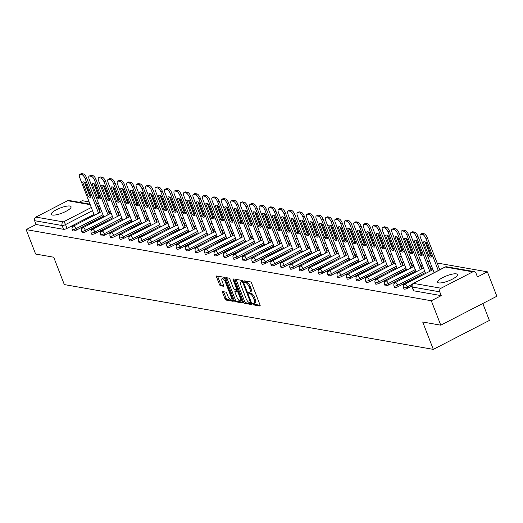 <?xml version="1.0" encoding="UTF-8"?>
<svg xmlns="http://www.w3.org/2000/svg" width="523" height="523" viewBox="0 0 523 523"><rect width="100%" height="100%" fill="white"/><g stroke="black" fill="none" stroke-linecap="round" stroke-linejoin="round"><path stroke-width="0.78" d="M252.825 303.994A0.935 0.353 -117.3 0 0 253.57 304.909L259.898 306.02A1.334 0.503 -117.3 0 0 260.042 306.001A1.334 0.503 -117.3 0 0 260.023 304.916L251.615 283.237A1.334 0.503 -117.3 0 0 250.55 281.923L244.221 280.812A0.935 0.353 -117.3 0 0 244.123 280.825A0.935 0.353 -117.3 0 0 244.136 281.583A0.935 0.353 -117.3 0 0 244.875 282.498L245.699 282.642A4.276 1.602 -117.3 0 1 249.098 286.833L249.798 288.644A4.276 1.602 -117.3 0 1 249.85 292.109A4.276 1.602 -117.3 0 1 249.386 292.161L248.569 292.017A0.935 0.353 -117.3 0 0 248.464 292.03A0.935 0.353 -117.3 0 0 248.477 292.788A0.935 0.353 -117.3 0 0 249.223 293.704L250.04 293.848A4.276 1.602 -117.3 0 1 253.446 298.038L254.145 299.842A4.276 1.602 -117.3 0 1 254.198 303.307A4.276 1.602 -117.3 0 1 253.733 303.366L252.916 303.222A0.935 0.353 -117.3 0 0 252.812 303.235A0.935 0.353 -117.3 0 0 252.825 303.994M253.936 303.379A0.935 0.353 -117.3 0 0 253.949 303.412A0.935 0.353 -117.3 0 0 254.688 304.327L260.14 305.288M245.248 280.995A0.935 0.353 -117.3 0 0 245.254 281.008A0.935 0.353 -117.3 0 0 246 281.923L246.817 282.067L245.699 282.642M249.589 292.174A0.935 0.353 -117.3 0 0 249.602 292.207A0.935 0.353 -117.3 0 0 250.347 293.128L251.164 293.272L250.04 293.848M52.418 215.058A10.617 2.693 -21.2 0 0 64.074 212.253A10.617 2.693 -21.2 0 0 71.056 206.709A10.617 2.693 -21.2 0 0 69.905 206.029A10.617 2.693 -21.2 0 0 58.249 208.84A10.617 2.693 -21.2 0 0 51.267 214.384A10.617 2.693 -21.2 0 0 52.418 215.058M438.764 282.897A10.617 2.693 -21.2 0 0 450.421 280.093A10.617 2.693 -21.2 0 0 457.409 274.542A10.617 2.693 -21.2 0 0 456.259 273.869A10.617 2.693 -21.2 0 0 444.602 276.68A10.617 2.693 -21.2 0 0 437.614 282.224A10.617 2.693 -21.2 0 0 438.764 282.897M109.091 213.129A2.72 0.693 -21.2 0 0 109.542 212.469L109.013 211.122A2.72 0.693 158.8 0 1 108.568 211.776M118.558 214.79A2.72 0.693 -21.2 0 0 119.002 214.129L118.479 212.783A2.72 0.693 158.8 0 1 118.028 213.436M128.017 216.45A2.72 0.693 -21.2 0 0 128.468 215.796L127.945 214.443A2.72 0.693 158.8 0 1 127.494 215.103M137.484 218.111A2.72 0.693 -21.2 0 0 137.935 217.457L137.412 216.104A2.72 0.693 158.8 0 1 136.961 216.764M146.95 219.771A2.72 0.693 -21.2 0 0 147.394 219.117L146.871 217.764A2.72 0.693 158.8 0 1 146.427 218.424M156.416 221.438A2.72 0.693 -21.2 0 0 156.861 220.778L156.338 219.431A2.72 0.693 158.8 0 1 155.887 220.085M165.876 223.099A2.72 0.693 -21.2 0 0 166.327 222.438L165.804 221.092A2.72 0.693 158.8 0 1 165.353 221.745M175.342 224.759A2.72 0.693 -21.2 0 0 175.793 224.106L175.27 222.752A2.72 0.693 158.8 0 1 174.819 223.413M184.809 226.42A2.72 0.693 -21.2 0 0 185.253 225.766L184.73 224.413A2.72 0.693 158.8 0 1 184.286 225.073M194.268 228.08A2.72 0.693 -21.2 0 0 194.719 227.427L194.196 226.073A2.72 0.693 158.8 0 1 193.745 226.734M203.735 229.747A2.72 0.693 -21.2 0 0 204.186 229.087L203.663 227.74A2.72 0.693 158.8 0 1 203.212 228.394M213.201 231.408A2.72 0.693 -21.2 0 0 213.652 230.748L213.129 229.401A2.72 0.693 158.8 0 1 212.678 230.055M222.667 233.068A2.72 0.693 -21.2 0 0 223.112 232.415L222.589 231.061A2.72 0.693 158.8 0 1 222.144 231.722M232.127 234.729A2.72 0.693 -21.2 0 0 232.578 234.075L232.055 232.722A2.72 0.693 158.8 0 1 231.604 233.382M241.593 236.396A2.72 0.693 -21.2 0 0 242.044 235.736L241.521 234.382A2.72 0.693 158.8 0 1 241.07 235.043M251.06 238.057A2.72 0.693 -21.2 0 0 251.511 237.396L250.981 236.05A2.72 0.693 158.8 0 1 250.537 236.703M260.526 239.717A2.72 0.693 -21.2 0 0 260.97 239.057L260.447 237.71A2.72 0.693 158.8 0 1 260.003 238.364M269.986 241.378A2.72 0.693 -21.2 0 0 270.437 240.724L269.914 239.371A2.72 0.693 158.8 0 1 269.463 240.031M279.452 243.038A2.72 0.693 -21.2 0 0 279.903 242.384L279.38 241.031A2.72 0.693 158.8 0 1 278.929 241.691M288.918 244.705A2.72 0.693 -21.2 0 0 289.369 244.045L288.84 242.698A2.72 0.693 158.8 0 1 288.395 243.352M298.385 246.366A2.72 0.693 -21.2 0 0 298.829 245.705L298.306 244.359A2.72 0.693 158.8 0 1 297.855 245.012M307.844 248.026A2.72 0.693 -21.2 0 0 308.295 247.366L307.772 246.019A2.72 0.693 158.8 0 1 307.321 246.673M317.311 249.687A2.72 0.693 -21.2 0 0 317.762 249.033L317.239 247.68A2.72 0.693 158.8 0 1 316.788 248.34M326.777 251.347A2.72 0.693 -21.2 0 0 327.221 250.694L326.698 249.34A2.72 0.693 158.8 0 1 326.254 250.001M336.237 253.014A2.72 0.693 -21.2 0 0 336.688 252.354L336.165 251.007A2.72 0.693 158.8 0 1 335.714 251.661M345.703 254.675A2.72 0.693 -21.2 0 0 346.154 254.015L345.631 252.668A2.72 0.693 158.8 0 1 345.18 253.322M355.169 256.335A2.72 0.693 -21.2 0 0 355.62 255.675L355.097 254.328A2.72 0.693 158.8 0 1 354.646 254.989M364.636 257.996A2.72 0.693 -21.2 0 0 365.08 257.342L364.557 255.989A2.72 0.693 158.8 0 1 364.113 256.649M374.095 259.656A2.72 0.693 -21.2 0 0 374.546 259.003L374.023 257.649A2.72 0.693 158.8 0 1 373.572 258.31M383.562 261.323A2.72 0.693 -21.2 0 0 384.013 260.663L383.49 259.316A2.72 0.693 158.8 0 1 383.039 259.97M393.028 262.984A2.72 0.693 -21.2 0 0 393.479 262.324L392.956 260.977A2.72 0.693 158.8 0 1 392.505 261.631M402.494 264.645A2.72 0.693 -21.2 0 0 402.939 263.991L402.416 262.638A2.72 0.693 158.8 0 1 401.971 263.298M411.954 266.305A2.72 0.693 -21.2 0 0 412.405 265.651L411.882 264.298A2.72 0.693 158.8 0 1 411.431 264.958M421.42 267.966A2.72 0.693 -21.2 0 0 421.871 267.312L421.348 265.959A2.72 0.693 158.8 0 1 420.897 266.619M430.887 269.633A2.72 0.693 -21.2 0 0 431.338 268.972L430.808 267.626A2.72 0.693 158.8 0 1 430.364 268.279M222.746 291.579A1.334 0.503 -117.3 0 0 222.602 291.599A1.334 0.503 -117.3 0 0 222.621 292.684L224.975 298.764A1.334 0.503 -117.3 0 0 226.041 300.071L233.068 301.307A1.334 0.503 -117.3 0 0 233.212 301.287A1.334 0.503 -117.3 0 0 233.199 300.209L224.785 278.524A1.334 0.503 -117.3 0 0 223.72 277.216L216.699 275.981A1.334 0.503 -117.3 0 0 216.548 276A1.334 0.503 -117.3 0 0 216.568 277.079L219.418 284.427A1.334 0.503 -117.3 0 0 220.477 285.741L223.491 286.264A1.334 0.503 -117.3 0 0 223.635 286.251A1.334 0.503 -117.3 0 0 223.615 285.166L222.203 281.524A3.576 1.34 -117.3 0 1 222.157 278.628A3.576 1.34 -117.3 0 1 225.387 282.08L230.924 296.358A3.576 1.34 -117.3 0 1 230.97 299.254A3.576 1.34 -117.3 0 1 227.74 295.796L226.819 293.416A1.334 0.503 -117.3 0 0 225.753 292.109L222.746 291.579M441.046 288.225L472.779 271.849A2.72 2.425 100 0 1 475.976 273.143L477.453 276.948L487.377 271.829L496.85 296.253L440.778 325.182L422.702 322.005L433.312 349.377L64.316 284.584L53.706 257.211L35.623 254.041L26.15 229.617L431.305 300.758L441.229 295.639L439.758 291.834L412.274 287.009A2.72 0.693 158.8 0 1 411.974 286.833L413.451 290.638A2.72 0.693 158.8 0 0 413.745 290.814L412.274 287.009A2.72 2.425 100 0 1 413.562 283.394L441.046 288.225A2.72 2.425 100 0 0 439.758 291.834M440.778 325.182L431.305 300.758M243.496 302.019A1.334 0.503 -117.3 0 0 244.561 303.327L251.589 304.563A1.334 0.503 -117.3 0 0 251.733 304.543A1.334 0.503 -117.3 0 0 251.72 303.458L243.306 281.773A1.334 0.503 -117.3 0 0 242.241 280.465L235.219 279.23A1.334 0.503 -117.3 0 0 235.069 279.249A1.334 0.503 -117.3 0 0 235.089 280.335L243.496 302.019L244.62 301.438A1.334 0.503 -117.3 0 0 245.686 302.745L251.831 303.824M242.326 302.935L235.298 301.699A1.334 0.503 -117.3 0 1 234.239 300.392L225.825 278.707A1.334 0.503 -117.3 0 1 225.812 277.621A1.334 0.503 -117.3 0 1 225.956 277.608L228.963 278.138A1.334 0.503 -117.3 0 1 230.028 279.445L233.435 288.238A1.334 0.503 -117.3 0 0 234.5 289.546L236.494 289.899A1.334 0.503 -117.3 0 0 236.638 289.879A1.334 0.503 -117.3 0 0 236.625 288.801L233.075 279.642A0.935 0.353 -117.3 0 1 233.062 278.883A0.935 0.353 -117.3 0 1 233.905 279.785L242.456 301.836A1.334 0.503 -117.3 0 1 242.476 302.915A1.334 0.503 -117.3 0 1 242.326 302.935L242.574 302.81M94.003 214.456L67.016 228.381L65.538 224.576A2.72 0.693 158.8 0 1 62.08 225.518L34.596 220.693A2.72 2.425 -80 0 1 35.891 217.078L67.624 200.708A2.72 2.425 -80 0 1 69.049 200.479L90.008 204.16M487.377 271.829L437.136 263.01M429.86 261.729L427.67 261.343M420.394 260.068L418.21 259.683M410.928 258.408L408.744 258.022M401.468 256.747L399.278 256.362M392.002 255.08L389.812 254.701M382.535 253.42L380.352 253.034M373.076 251.759L370.885 251.373M363.609 250.099L361.419 249.713M354.143 248.438L351.953 248.052M344.677 246.771L342.493 246.392M335.217 245.11L333.027 244.725M325.751 243.45L323.56 243.064M316.284 241.789L314.101 241.404M306.818 240.129L304.634 239.743M297.358 238.462L295.168 238.083M287.892 236.801L285.702 236.416M278.426 235.141L276.242 234.755M268.959 233.48L266.776 233.095M259.5 231.813L257.309 231.434M250.033 230.153L247.843 229.774M240.567 228.492L238.383 228.106M231.101 226.832L228.917 226.446M221.641 225.171L219.451 224.785M212.175 223.504L209.984 223.125M202.708 221.844L200.525 221.458M193.249 220.183L191.058 219.797M183.782 218.522L181.592 218.137M174.316 216.862L172.126 216.476M164.85 215.195L162.666 214.816M155.39 213.534L153.2 213.149M145.924 211.874L143.733 211.488M136.457 210.213L134.274 209.828M126.991 208.553L124.807 208.167M117.531 206.886L115.341 206.507M108.065 205.225L105.875 204.839M98.599 203.565L96.415 203.179M89.132 201.904L82.222 200.688L79.176 202.257M482.814 303.497L489.384 320.442L433.312 349.377M26.15 229.617L36.074 224.498L34.596 220.693M425.441 273.071L425.997 273.268M405.247 283.969L404.56 283.845L404.71 284.244M404.56 283.845L402.873 284.715L403.913 284.898M415.975 271.411L416.53 271.6M395.787 282.309L395.094 282.185L395.251 282.583M395.094 282.185L393.414 283.054L394.447 283.237M406.508 269.75L407.064 269.94M386.32 280.648L385.628 280.524L385.784 280.923M385.628 280.524L383.947 281.394L384.987 281.577M397.049 268.09L397.604 268.279M376.854 278.981L376.161 278.864L376.318 279.262M376.161 278.864L374.481 279.733L375.521 279.91M387.582 266.429L388.138 266.619M367.388 277.321L366.701 277.203L366.852 277.602M366.701 277.203L365.015 278.066L366.054 278.249M378.116 264.762L378.672 264.958M357.928 275.66L357.235 275.536L357.392 275.935M357.235 275.536L355.555 276.406L356.588 276.589M368.65 263.102L369.205 263.291M348.462 274L347.769 273.875L347.926 274.274M347.769 273.875L346.089 274.745L347.128 274.928M359.19 261.441L359.746 261.631M338.996 272.339L338.309 272.215L338.459 272.614M338.309 272.215L336.622 273.084L337.662 273.268M349.724 259.781L350.279 259.97M329.529 270.672L328.843 270.554L328.993 270.953M328.843 270.554L327.156 271.424L328.196 271.6M340.257 258.12L340.813 258.31M320.069 269.012L319.376 268.894L319.533 269.286M319.376 268.894L317.696 269.757L318.729 269.94M330.791 256.453L331.347 256.649M310.603 267.351L309.91 267.227L310.067 267.626M309.91 267.227L308.23 268.096L309.27 268.279M321.331 254.793L321.887 254.982M301.137 265.691L300.45 265.566L300.601 265.965M300.45 265.566L298.764 266.436L299.803 266.619M311.865 253.132L312.421 253.322M291.671 264.023L290.984 263.906L291.134 264.305M290.984 263.906L289.304 264.775L290.337 264.958M302.399 251.471L302.954 251.661M282.211 262.363L281.518 262.245L281.675 262.644M281.518 262.245L279.838 263.108L280.871 263.291M292.939 249.811L293.488 250.001M272.745 260.702L272.052 260.585L272.208 260.977M272.052 260.585L270.371 261.448L271.411 261.631M283.473 248.144L284.028 248.34M263.278 259.042L262.592 258.918L262.742 259.316M262.592 258.918L260.905 259.787L261.945 259.97M274.006 246.483L274.562 246.673M253.818 257.381L253.125 257.257L253.282 257.656M253.125 257.257L251.445 258.127L252.478 258.31M264.54 244.823L265.096 245.012M244.352 255.714L243.659 255.597L243.816 255.995M243.659 255.597L241.979 256.466L243.018 256.649M255.08 243.162L255.629 243.352M234.886 254.054L234.193 253.936L234.35 254.335M234.193 253.936L232.513 254.799L233.552 254.982M245.614 241.495L246.17 241.691M225.42 252.393L224.733 252.269L224.883 252.668M224.733 252.269L223.046 253.139L224.086 253.322M236.148 239.835L236.703 240.031M215.96 250.733L215.267 250.609L215.424 251.007M215.267 250.609L213.587 251.478L214.62 251.661M226.681 238.174L227.237 238.364M206.493 249.072L205.801 248.948L205.957 249.347M205.801 248.948L204.12 249.817L205.16 250.001M217.222 236.514L217.777 236.703M197.027 247.405L196.341 247.287L196.491 247.686M196.341 247.287L194.654 248.157L195.694 248.333M207.755 234.853L208.311 235.043M187.561 245.745L186.874 245.627L187.025 246.026M186.874 245.627L185.188 246.49L186.227 246.673M198.289 233.186L198.845 233.382M178.101 244.084L177.408 243.96L177.565 244.359M177.408 243.96L175.728 244.829L176.761 245.012M188.823 231.526L189.378 231.722M168.635 242.424L167.942 242.299L168.099 242.698M167.942 242.299L166.262 243.169L167.301 243.352M179.363 229.865L179.919 230.055M159.169 240.763L158.482 240.639L158.632 241.038M158.482 240.639L156.795 241.508L157.835 241.691M169.897 228.205L170.452 228.394M149.702 239.096L149.016 238.978L149.166 239.377M149.016 238.978L147.336 239.848L148.369 240.024M160.43 226.544L160.986 226.734M140.242 237.435L139.549 237.318L139.706 237.717M139.549 237.318L137.869 238.181L138.902 238.364M150.97 224.877L151.52 225.073M130.776 235.775L130.083 235.651L130.24 236.05M130.083 235.651L128.403 236.52L129.443 236.703M141.504 223.216L142.06 223.406M121.31 234.114L120.623 233.99L120.774 234.389M120.623 233.99L118.937 234.86L119.976 235.043M132.038 221.556L132.594 221.745M111.85 232.454L111.157 232.33L111.314 232.728M111.157 232.33L109.477 233.199L110.51 233.382M122.572 219.895L123.127 220.085M102.384 230.787L101.691 230.669L101.848 231.068M101.691 230.669L100.011 231.539L101.05 231.715M113.112 218.235L113.661 218.424M92.917 229.126L92.225 229.009L92.381 229.401M92.225 229.009L90.544 229.872L91.584 230.055M103.646 216.568L104.201 216.764M83.451 227.466L82.765 227.342L82.915 227.74M82.765 227.342L81.078 228.211L82.118 228.394M103.469 216.117L76.482 230.042L75.953 228.688A2.72 0.693 158.8 0 1 72.207 229.46L72.73 230.813A2.72 0.693 -21.2 0 0 76.482 230.042M112.935 217.777L85.942 231.702L85.419 230.355A2.72 0.693 158.8 0 1 81.666 231.127L82.189 232.474A2.72 0.693 -21.2 0 0 85.942 231.702M122.395 219.438L95.408 233.363L94.885 232.016A2.72 0.693 158.8 0 1 91.133 232.787L91.656 234.134A2.72 0.693 -21.2 0 0 95.408 233.363M131.861 221.098L104.875 235.023L104.352 233.676A2.72 0.693 158.8 0 1 100.599 234.448L101.122 235.795A2.72 0.693 -21.2 0 0 104.875 235.023M141.328 222.765L114.334 236.69L113.811 235.337A2.72 0.693 158.8 0 1 110.065 236.108L110.588 237.462A2.72 0.693 -21.2 0 0 114.334 236.69M150.794 224.426L123.801 238.351L123.278 236.997A2.72 0.693 158.8 0 1 119.525 237.769L120.048 239.122A2.72 0.693 -21.2 0 0 123.801 238.351M160.254 226.086L133.267 240.011L132.744 238.665A2.72 0.693 158.8 0 1 128.991 239.436L129.514 240.783A2.72 0.693 -21.2 0 0 133.267 240.011M169.72 227.747L142.733 241.672L142.21 240.325A2.72 0.693 158.8 0 1 138.458 241.096L138.981 242.443A2.72 0.693 -21.2 0 0 142.733 241.672M179.186 229.414L152.193 243.339L151.67 241.986A2.72 0.693 158.8 0 1 147.924 242.757L148.447 244.104A2.72 0.693 -21.2 0 0 152.193 243.339M188.653 231.074L161.659 244.999L161.136 243.646A2.72 0.693 158.8 0 1 157.384 244.418L157.907 245.771A2.72 0.693 -21.2 0 0 161.659 244.999M198.112 232.735L171.126 246.66L170.603 245.307A2.72 0.693 158.8 0 1 166.85 246.078L167.373 247.431A2.72 0.693 -21.2 0 0 171.126 246.66M207.579 234.396L180.592 248.32L180.069 246.974A2.72 0.693 158.8 0 1 176.316 247.745L176.839 249.092A2.72 0.693 -21.2 0 0 180.592 248.32M217.045 236.056L190.052 249.981L189.529 248.634A2.72 0.693 158.8 0 1 185.776 249.406L186.306 250.752A2.72 0.693 -21.2 0 0 190.052 249.981M226.505 237.723L199.518 251.648L198.995 250.295A2.72 0.693 158.8 0 1 195.242 251.066L195.765 252.419A2.72 0.693 -21.2 0 0 199.518 251.648M235.971 239.384L208.984 253.309L208.461 251.955A2.72 0.693 158.8 0 1 204.709 252.727L205.232 254.08A2.72 0.693 -21.2 0 0 208.984 253.309M245.437 241.044L218.451 254.969L217.921 253.616A2.72 0.693 158.8 0 1 214.175 254.387L214.698 255.74A2.72 0.693 -21.2 0 0 218.451 254.969M254.904 242.705L227.91 256.63L227.387 255.283A2.72 0.693 158.8 0 1 223.635 256.054L224.158 257.401A2.72 0.693 -21.2 0 0 227.91 256.63M264.363 244.365L237.377 258.29L236.854 256.943A2.72 0.693 158.8 0 1 233.101 257.715L233.624 259.062A2.72 0.693 -21.2 0 0 237.377 258.29M273.83 246.032L246.843 259.957L246.32 258.604A2.72 0.693 158.8 0 1 242.567 259.375L243.09 260.729A2.72 0.693 -21.2 0 0 246.843 259.957M283.296 247.693L256.303 261.618L255.78 260.264A2.72 0.693 158.8 0 1 252.034 261.036L252.557 262.389A2.72 0.693 -21.2 0 0 256.303 261.618M292.762 249.353L265.769 263.278L265.246 261.931A2.72 0.693 158.8 0 1 261.493 262.696L262.016 264.05A2.72 0.693 -21.2 0 0 265.769 263.278M302.222 251.014L275.235 264.939L274.712 263.592A2.72 0.693 158.8 0 1 270.96 264.363L271.483 265.71A2.72 0.693 -21.2 0 0 275.235 264.939M311.688 252.674L284.702 266.599L284.179 265.253A2.72 0.693 158.8 0 1 280.426 266.024L280.949 267.371A2.72 0.693 -21.2 0 0 284.702 266.599M321.155 254.341L294.161 268.266L293.638 266.913A2.72 0.693 158.8 0 1 289.892 267.684L290.415 269.038A2.72 0.693 -21.2 0 0 294.161 268.266M330.621 256.002L303.628 269.927L303.105 268.574A2.72 0.693 158.8 0 1 299.352 269.345L299.875 270.698A2.72 0.693 -21.2 0 0 303.628 269.927M340.081 257.662L313.094 271.587L312.571 270.241A2.72 0.693 158.8 0 1 308.818 271.012L309.341 272.359A2.72 0.693 -21.2 0 0 313.094 271.587M349.547 259.323L322.56 273.248L322.037 271.901A2.72 0.693 158.8 0 1 318.285 272.673L318.808 274.019A2.72 0.693 -21.2 0 0 322.56 273.248M359.013 260.984L332.02 274.908L331.497 273.562A2.72 0.693 158.8 0 1 327.744 274.333L328.274 275.68A2.72 0.693 -21.2 0 0 332.02 274.908M368.473 262.651L341.486 276.575L340.963 275.222A2.72 0.693 158.8 0 1 337.211 275.994L337.734 277.347A2.72 0.693 -21.2 0 0 341.486 276.575M377.939 264.311L350.953 278.236L350.43 276.883A2.72 0.693 158.8 0 1 346.677 277.654L347.2 279.007A2.72 0.693 -21.2 0 0 350.953 278.236M387.406 265.972L360.419 279.897L359.889 278.55A2.72 0.693 158.8 0 1 356.143 279.321L356.666 280.668A2.72 0.693 -21.2 0 0 360.419 279.897M396.872 267.632L369.879 281.557L369.356 280.21A2.72 0.693 158.8 0 1 365.603 280.982L366.133 282.328A2.72 0.693 -21.2 0 0 369.879 281.557M406.332 269.299L379.345 283.224L378.822 281.871A2.72 0.693 158.8 0 1 375.069 282.642L375.592 283.989A2.72 0.693 -21.2 0 0 379.345 283.224M415.798 270.96L388.811 284.885L388.288 283.531A2.72 0.693 158.8 0 1 384.536 284.303L385.059 285.656A2.72 0.693 -21.2 0 0 388.811 284.885M425.264 272.62L398.278 286.545L397.748 285.192A2.72 0.693 158.8 0 1 394.002 285.963L394.525 287.317A2.72 0.693 -21.2 0 0 398.278 286.545M411.804 286.107L407.737 288.206L407.214 286.859A2.72 0.693 158.8 0 1 403.462 287.63L403.985 288.977A2.72 0.693 -21.2 0 0 407.737 288.206M73.991 225.805L71.618 226.551L72.651 226.734M94.179 214.907L94.735 215.097M73.298 225.681L73.455 226.08M98.304 206.827A2.72 0.693 158.8 0 1 98.599 207.003L100.076 210.808A2.72 0.693 158.8 0 1 99.625 211.462M36.074 224.498L63.558 229.322A2.72 0.693 -21.2 0 0 67.016 228.381M441.229 295.639L413.745 290.814M254.198 303.307L255.322 302.732A4.276 1.602 -117.3 0 0 255.263 299.267L254.145 299.842M251.164 293.272A4.276 1.602 -117.3 0 1 254.564 297.456L255.263 299.267M249.85 292.109L250.975 291.527A4.276 1.602 -117.3 0 0 250.922 288.062L249.798 288.644M246.817 282.067A4.276 1.602 -117.3 0 1 250.216 286.258L250.922 288.062M236.095 279.387A1.334 0.503 -117.3 0 0 236.206 279.753L244.62 301.438M250.282 302.758A0.935 0.353 -117.3 0 0 250.38 302.745A0.935 0.353 -117.3 0 0 250.367 301.987L242.986 282.956A0.935 0.353 -117.3 0 0 242.241 282.041L241.378 281.884A4.276 1.602 -117.3 0 0 240.913 281.943A4.276 1.602 -117.3 0 0 240.966 285.408L246.013 298.417A4.276 1.602 -117.3 0 0 249.419 302.608L250.282 302.758M240.913 281.943L242.038 281.361A4.276 1.602 -117.3 0 1 242.502 281.309L243.143 281.42M242.574 302.202L236.422 301.124L235.298 301.699M226.832 277.759A1.334 0.503 -117.3 0 0 226.949 278.131L235.357 299.81A1.334 0.503 -117.3 0 0 236.422 301.124M236.978 297.365A3.576 1.34 -117.3 0 0 240.207 300.817A3.576 1.34 -117.3 0 0 240.162 297.92L238.213 292.893A1.334 0.503 -117.3 0 0 237.148 291.586L235.154 291.233A1.334 0.503 -117.3 0 0 235.01 291.252A1.334 0.503 -117.3 0 0 235.023 292.331L236.978 297.365M240.207 300.817L241.332 300.241A3.576 1.34 -117.3 0 0 241.659 299.771M236.03 290.781A1.334 0.503 -117.3 0 1 236.128 290.67A1.334 0.503 -117.3 0 1 236.278 290.657L238.253 291.004L237.148 291.586M230.97 299.254L232.094 298.672A3.576 1.34 -117.3 0 0 232.421 298.208M224.916 278.857A3.576 1.34 -117.3 0 0 223.282 278.046L222.157 278.628M217.575 276.137A1.334 0.503 -117.3 0 0 217.686 276.504L220.536 283.852A1.334 0.503 -117.3 0 0 221.602 285.159L223.733 285.532M223.622 291.736A1.334 0.503 -117.3 0 0 223.739 292.102L226.099 298.188A1.334 0.503 -117.3 0 0 227.165 299.496L233.31 300.575M431.776 256.754L426.258 242.535A8.505 3.184 -117.3 0 0 423.689 241.835A8.505 3.184 -117.3 0 0 423.408 242.038L428.919 256.25A8.505 3.184 -117.3 0 0 431.488 256.956A8.505 3.184 -117.3 0 0 431.776 256.754M438.3 270.515L425.885 238.514A4.086 1.53 -117.3 0 0 422.636 234.513L420.878 234.206A4.086 1.53 -117.3 0 0 420.433 234.258A4.086 1.53 -117.3 0 0 420.485 237.566L434.11 272.679M431.553 256.178A8.505 3.184 -117.3 0 1 430.377 255.499L425.088 241.855M420.433 234.258L421.891 233.506A4.086 1.53 62.7 0 1 422.336 233.454L424.094 233.761A4.086 1.53 62.7 0 1 427.343 237.762L425.885 238.514M439.758 269.763L427.343 237.762M430.377 255.499L428.919 256.25M424.016 241.724L423.408 242.038M422.309 255.093L416.798 240.874A8.505 3.184 -117.3 0 0 414.229 240.175A8.505 3.184 -117.3 0 0 413.941 240.377L419.459 254.59A8.505 3.184 -117.3 0 0 422.028 255.289A8.505 3.184 -117.3 0 0 422.309 255.093M429.788 271.306L416.426 236.854A4.086 1.53 -117.3 0 0 413.177 232.853L411.418 232.545A4.086 1.53 -117.3 0 0 410.973 232.598A4.086 1.53 -117.3 0 0 411.026 235.906L425.48 273.176M422.087 254.518A8.505 3.184 -117.3 0 1 420.917 253.838L415.622 240.194M410.973 232.598L412.431 231.846A4.086 1.53 62.7 0 1 412.876 231.794L414.634 232.101A4.086 1.53 62.7 0 1 417.884 236.102L416.426 236.854M431.246 270.554L417.884 236.102M420.917 253.838L419.459 254.59M414.556 240.057L413.941 240.377M412.843 253.426L407.332 239.214A8.505 3.184 -117.3 0 0 404.763 238.514A8.505 3.184 -117.3 0 0 404.482 238.71L409.993 252.929A8.505 3.184 -117.3 0 0 412.562 253.629A8.505 3.184 -117.3 0 0 412.843 253.426M420.322 269.646L406.959 235.193A4.086 1.53 -117.3 0 0 403.71 231.192L401.952 230.885A4.086 1.53 -117.3 0 0 401.507 230.937A4.086 1.53 -117.3 0 0 401.559 234.245L416.014 271.515M412.621 252.857A8.505 3.184 -117.3 0 1 411.451 252.178L406.162 238.534M401.507 230.937L402.965 230.185A4.086 1.53 62.7 0 1 403.41 230.127L405.168 230.44A4.086 1.53 62.7 0 1 408.417 234.441L406.959 235.193M421.78 268.894L408.417 234.441M411.451 252.178L409.993 252.929M405.09 238.396L404.482 238.71M403.377 251.766L397.866 237.553A8.505 3.184 -117.3 0 0 395.296 236.847A8.505 3.184 -117.3 0 0 395.015 237.05L400.526 251.262A8.505 3.184 -117.3 0 0 403.096 251.968A8.505 3.184 -117.3 0 0 403.377 251.766M410.856 267.985L397.493 233.533A4.086 1.53 -117.3 0 0 394.244 229.532L392.485 229.218A4.086 1.53 -117.3 0 0 392.041 229.27A4.086 1.53 -117.3 0 0 392.093 232.585L406.548 269.848M403.155 251.19A8.505 3.184 -117.3 0 1 401.984 250.51L396.695 236.873M392.041 229.27L393.499 228.518A4.086 1.53 62.7 0 1 393.943 228.466L395.702 228.78A4.086 1.53 62.7 0 1 398.951 232.781L397.493 233.533M412.314 267.233L398.951 232.781M401.984 250.51L400.526 251.262M395.623 236.736L395.015 237.05M393.917 250.105L388.399 235.893A8.505 3.184 -117.3 0 0 385.83 235.187A8.505 3.184 -117.3 0 0 385.549 235.389L391.067 249.602A8.505 3.184 -117.3 0 0 393.636 250.308A8.505 3.184 -117.3 0 0 393.917 250.105M401.396 266.325L388.027 231.866A4.086 1.53 -117.3 0 0 384.784 227.865L383.019 227.557A4.086 1.53 -117.3 0 0 382.575 227.61A4.086 1.53 -117.3 0 0 382.627 230.918L397.088 268.188M393.695 249.53A8.505 3.184 -117.3 0 1 392.525 248.85L387.229 235.213M382.575 227.61L384.032 226.858A4.086 1.53 62.7 0 1 384.477 226.805L386.242 227.113A4.086 1.53 62.7 0 1 389.485 231.114L388.027 231.866M402.854 265.573L389.485 231.114M392.525 248.85L391.067 249.602M386.157 235.075L385.549 235.389M384.451 248.445L378.94 234.226A8.505 3.184 -117.3 0 0 376.37 233.526A8.505 3.184 -117.3 0 0 376.083 233.729L381.6 247.941A8.505 3.184 -117.3 0 0 384.17 248.641A8.505 3.184 -117.3 0 0 384.451 248.445M391.93 264.664L378.567 230.205A4.086 1.53 -117.3 0 0 375.318 226.204L373.559 225.897A4.086 1.53 -117.3 0 0 373.115 225.949A4.086 1.53 -117.3 0 0 373.167 229.257L387.621 266.527M384.228 247.869A8.505 3.184 -117.3 0 1 383.058 247.189L377.763 233.546M373.115 225.949L374.573 225.197A4.086 1.53 62.7 0 1 375.017 225.145L376.776 225.452A4.086 1.53 62.7 0 1 380.025 229.453L378.567 230.205M393.388 263.912L380.025 229.453M383.058 247.189L381.6 247.941M376.697 233.415L376.083 233.729M374.984 246.778L369.473 232.565A8.505 3.184 -117.3 0 0 366.904 231.866A8.505 3.184 -117.3 0 0 366.623 232.062L372.134 246.281A8.505 3.184 -117.3 0 0 374.703 246.98A8.505 3.184 -117.3 0 0 374.984 246.778M382.463 262.997L369.101 228.544A4.086 1.53 -117.3 0 0 365.852 224.544L364.093 224.236A4.086 1.53 -117.3 0 0 363.648 224.289A4.086 1.53 -117.3 0 0 363.701 227.597L378.155 264.867M374.762 246.209A8.505 3.184 -117.3 0 1 373.592 245.529L368.303 231.885M363.648 224.289L365.106 223.537A4.086 1.53 62.7 0 1 365.551 223.484L367.309 223.792A4.086 1.53 62.7 0 1 370.559 227.793L369.101 228.544M383.921 262.245L370.559 227.793M373.592 245.529L372.134 246.281M367.231 231.748L366.623 232.062M365.525 245.117L360.007 230.905A8.505 3.184 -117.3 0 0 357.438 230.198A8.505 3.184 -117.3 0 0 357.157 230.401L362.668 244.62A8.505 3.184 -117.3 0 0 365.237 245.32A8.505 3.184 -117.3 0 0 365.525 245.117M372.997 261.337L359.634 226.884A4.086 1.53 -117.3 0 0 356.385 222.883L354.627 222.576A4.086 1.53 -117.3 0 0 354.182 222.628A4.086 1.53 -117.3 0 0 354.234 225.936L368.689 263.206M365.296 244.548A8.505 3.184 -117.3 0 1 364.126 243.868L358.837 230.225M354.182 222.628L355.64 221.876A4.086 1.53 62.7 0 1 356.085 221.817L357.843 222.131A4.086 1.53 62.7 0 1 361.092 226.132L359.634 226.884M374.455 260.585L361.092 226.132M364.126 243.868L362.668 244.62M357.765 230.087L357.157 230.401M356.058 243.457L350.541 229.244A8.505 3.184 -117.3 0 0 347.972 228.538A8.505 3.184 -117.3 0 0 347.69 228.741L353.208 242.953A8.505 3.184 -117.3 0 0 355.777 243.659A8.505 3.184 -117.3 0 0 356.058 243.457M363.537 259.676L350.168 225.223A4.086 1.53 -117.3 0 0 346.926 221.222L345.16 220.909A4.086 1.53 -117.3 0 0 344.722 220.961A4.086 1.53 -117.3 0 0 344.768 224.275L359.229 261.539M355.836 242.881A8.505 3.184 -117.3 0 1 354.666 242.201L349.371 228.564M344.722 220.961L346.18 220.209A4.086 1.53 62.7 0 1 346.618 220.157L348.383 220.471A4.086 1.53 62.7 0 1 351.626 224.472L350.168 225.223M364.995 258.924L351.626 224.472M354.666 242.201L353.208 242.953M348.305 228.427L347.69 228.741M346.592 241.796L341.081 227.577A8.505 3.184 -117.3 0 0 338.512 226.877A8.505 3.184 -117.3 0 0 338.224 227.08L343.742 241.293A8.505 3.184 -117.3 0 0 346.311 241.999A8.505 3.184 -117.3 0 0 346.592 241.796M354.071 258.016L340.708 223.556A4.086 1.53 -117.3 0 0 337.459 219.555L335.701 219.248A4.086 1.53 -117.3 0 0 335.256 219.3A4.086 1.53 -117.3 0 0 335.308 222.608L349.763 259.879M346.37 241.221A8.505 3.184 -117.3 0 1 345.2 240.541L339.904 226.904M335.256 219.3L336.714 218.549A4.086 1.53 62.7 0 1 337.158 218.496L338.917 218.804A4.086 1.53 62.7 0 1 342.166 222.805L340.708 223.556M355.529 257.264L342.166 222.805M345.2 240.541L343.742 241.293M338.839 226.766L338.224 227.08M337.126 240.135L331.615 225.916A8.505 3.184 -117.3 0 0 329.045 225.217A8.505 3.184 -117.3 0 0 328.764 225.42L334.275 239.632A8.505 3.184 -117.3 0 0 336.845 240.332A8.505 3.184 -117.3 0 0 337.126 240.135M344.605 256.355L331.242 221.896A4.086 1.53 -117.3 0 0 327.993 217.895L326.234 217.588A4.086 1.53 -117.3 0 0 325.79 217.64A4.086 1.53 -117.3 0 0 325.842 220.948L340.296 258.218M336.904 239.56A8.505 3.184 -117.3 0 1 335.733 238.88L330.444 225.236M325.79 217.64L327.248 216.888A4.086 1.53 62.7 0 1 327.692 216.836L329.451 217.143A4.086 1.53 62.7 0 1 332.7 221.144L331.242 221.896M346.063 255.597L332.7 221.144M335.733 238.88L334.275 239.632M329.372 225.106L328.764 225.42M327.666 238.468L322.148 224.256A8.505 3.184 -117.3 0 0 319.579 223.556A8.505 3.184 -117.3 0 0 319.298 223.752L324.809 237.972A8.505 3.184 -117.3 0 0 327.378 238.671A8.505 3.184 -117.3 0 0 327.666 238.468M335.138 254.688L321.776 220.235A4.086 1.53 -117.3 0 0 318.527 216.234L316.768 215.927A4.086 1.53 -117.3 0 0 316.323 215.979A4.086 1.53 -117.3 0 0 316.376 219.287L330.83 256.558M327.444 237.9A8.505 3.184 -117.3 0 1 326.267 237.22L320.978 223.576M316.323 215.979L317.781 215.228A4.086 1.53 62.7 0 1 318.226 215.175L319.984 215.483A4.086 1.53 62.7 0 1 323.234 219.483L321.776 220.235M336.596 253.936L323.234 219.483M326.267 237.22L324.809 237.972M319.906 223.439L319.298 223.752M318.2 236.808L312.682 222.595A8.505 3.184 -117.3 0 0 310.113 221.889A8.505 3.184 -117.3 0 0 309.832 222.092L315.349 236.311A8.505 3.184 -117.3 0 0 317.919 237.011A8.505 3.184 -117.3 0 0 318.2 236.808M325.679 253.027L312.309 218.575A4.086 1.53 -117.3 0 0 309.067 214.574L307.308 214.26A4.086 1.53 -117.3 0 0 306.864 214.319A4.086 1.53 -117.3 0 0 306.916 217.627L321.37 254.897M317.977 236.233A8.505 3.184 -117.3 0 1 316.807 235.559L311.512 221.915M306.864 214.319L308.322 213.567A4.086 1.53 62.7 0 1 308.766 213.508L310.525 213.822A4.086 1.53 62.7 0 1 313.767 217.823L312.309 218.575M327.137 252.276L313.767 217.823M316.807 235.559L315.349 236.311M310.446 221.778L309.832 222.092M308.733 235.147L303.222 220.935A8.505 3.184 -117.3 0 0 300.653 220.229A8.505 3.184 -117.3 0 0 300.372 220.431L305.883 234.644A8.505 3.184 -117.3 0 0 308.452 235.35A8.505 3.184 -117.3 0 0 308.733 235.147M316.212 251.367L302.85 216.914A4.086 1.53 -117.3 0 0 299.601 212.913L297.842 212.6A4.086 1.53 -117.3 0 0 297.397 212.652A4.086 1.53 -117.3 0 0 297.45 215.966L311.904 253.23M308.511 234.572A8.505 3.184 -117.3 0 1 307.341 233.892L302.052 220.255M297.397 212.652L298.855 211.9A4.086 1.53 62.7 0 1 299.3 211.848L301.058 212.155A4.086 1.53 62.7 0 1 304.308 216.162L302.85 216.914M317.67 250.615L304.308 216.162M307.341 233.892L305.883 234.644M300.98 220.118L300.372 220.431M299.267 233.487L293.756 219.268A8.505 3.184 -117.3 0 0 291.187 218.568A8.505 3.184 -117.3 0 0 290.906 218.771L296.417 232.983A8.505 3.184 -117.3 0 0 298.986 233.689A8.505 3.184 -117.3 0 0 299.267 233.487M306.746 249.706L293.383 215.247A4.086 1.53 -117.3 0 0 290.134 211.246L288.376 210.939A4.086 1.53 -117.3 0 0 287.931 210.991A4.086 1.53 -117.3 0 0 287.983 214.299L302.438 251.57M299.045 232.912A8.505 3.184 -117.3 0 1 297.875 232.232L292.586 218.594M287.931 210.991L289.389 210.239A4.086 1.53 62.7 0 1 289.834 210.187L291.592 210.494A4.086 1.53 62.7 0 1 294.841 214.495L293.383 215.247M308.204 248.955L294.841 214.495M297.875 232.232L296.417 232.983M291.514 218.457L290.906 218.771M289.807 231.826L284.29 217.607A8.505 3.184 -117.3 0 0 281.72 216.908A8.505 3.184 -117.3 0 0 281.439 217.11L286.95 231.323A8.505 3.184 -117.3 0 0 289.52 232.022A8.505 3.184 -117.3 0 0 289.807 231.826M297.286 248.039L283.917 213.587A4.086 1.53 -117.3 0 0 280.668 209.586L278.909 209.278A4.086 1.53 -117.3 0 0 278.465 209.331A4.086 1.53 -117.3 0 0 278.517 212.639L292.978 249.909M289.585 231.251A8.505 3.184 -117.3 0 1 288.408 230.571L283.12 216.927M278.465 209.331L279.923 208.579A4.086 1.53 62.7 0 1 280.367 208.527L282.126 208.834A4.086 1.53 62.7 0 1 285.375 212.835L283.917 213.587M298.744 247.287L285.375 212.835M288.408 230.571L286.95 231.323M282.047 216.79L281.439 217.11M280.341 230.159L274.823 215.947A8.505 3.184 -117.3 0 0 272.261 215.247A8.505 3.184 -117.3 0 0 271.973 215.443L277.491 229.662A8.505 3.184 -117.3 0 0 280.06 230.362A8.505 3.184 -117.3 0 0 280.341 230.159M287.82 246.379L274.457 211.926A4.086 1.53 -117.3 0 0 271.208 207.925L269.45 207.618A4.086 1.53 -117.3 0 0 269.005 207.67A4.086 1.53 -117.3 0 0 269.057 210.978L283.512 248.248M280.119 229.59A8.505 3.184 -117.3 0 1 278.949 228.911L273.653 215.267M269.005 207.67L270.463 206.918A4.086 1.53 62.7 0 1 270.907 206.866L272.666 207.173A4.086 1.53 62.7 0 1 275.915 211.174L274.457 211.926M289.278 245.627L275.915 211.174M278.949 228.911L277.491 229.662M272.588 215.13L271.973 215.443M270.875 228.499L265.364 214.286A8.505 3.184 -117.3 0 0 262.794 213.58A8.505 3.184 -117.3 0 0 262.513 213.783L268.024 228.002A8.505 3.184 -117.3 0 0 270.594 228.701A8.505 3.184 -117.3 0 0 270.875 228.499M278.354 244.718L264.991 210.266A4.086 1.53 -117.3 0 0 261.742 206.265L259.983 205.951A4.086 1.53 -117.3 0 0 259.539 206.01A4.086 1.53 -117.3 0 0 259.591 209.318L274.045 246.588M270.653 227.923A8.505 3.184 -117.3 0 1 269.482 227.25L264.193 213.606M259.539 206.01L260.997 205.258A4.086 1.53 62.7 0 1 261.441 205.199L263.2 205.513A4.086 1.53 62.7 0 1 266.449 209.514L264.991 210.266M279.812 243.966L266.449 209.514M269.482 227.25L268.024 228.002M263.121 213.469L262.513 213.783M261.408 226.838L255.897 212.626A8.505 3.184 -117.3 0 0 253.328 211.92A8.505 3.184 -117.3 0 0 253.047 212.122L258.558 226.335A8.505 3.184 -117.3 0 0 261.127 227.041A8.505 3.184 -117.3 0 0 261.408 226.838M268.887 243.058L255.525 208.605A4.086 1.53 -117.3 0 0 252.276 204.598L250.517 204.29A4.086 1.53 -117.3 0 0 250.072 204.343A4.086 1.53 -117.3 0 0 250.125 207.657L264.579 244.921M261.186 226.263A8.505 3.184 -117.3 0 1 260.016 225.583L254.727 211.946M250.072 204.343L251.53 203.591A4.086 1.53 62.7 0 1 251.975 203.539L253.733 203.846A4.086 1.53 62.7 0 1 256.983 207.847L255.525 208.605M270.345 242.306L256.983 207.847M260.016 225.583L258.558 226.335M253.655 211.808L253.047 212.122M251.949 225.178L246.431 210.959A8.505 3.184 -117.3 0 0 243.862 210.259A8.505 3.184 -117.3 0 0 243.581 210.462L249.098 224.674A8.505 3.184 -117.3 0 0 251.661 225.38A8.505 3.184 -117.3 0 0 251.949 225.178M259.428 241.397L246.058 206.938A4.086 1.53 -117.3 0 0 242.809 202.937L241.051 202.63A4.086 1.53 -117.3 0 0 240.606 202.682A4.086 1.53 -117.3 0 0 240.658 205.99L255.119 243.26M251.726 224.602A8.505 3.184 -117.3 0 1 250.55 223.922L245.261 210.279M240.606 202.682L242.064 201.93A4.086 1.53 62.7 0 1 242.509 201.878L244.267 202.185A4.086 1.53 62.7 0 1 247.516 206.186L246.058 206.938M260.885 240.645L247.516 206.186M250.55 223.922L249.098 224.674M244.189 210.148L243.581 210.462M242.482 223.517L236.971 209.298A8.505 3.184 -117.3 0 0 234.402 208.599A8.505 3.184 -117.3 0 0 234.114 208.801L239.632 223.014A8.505 3.184 -117.3 0 0 242.201 223.713A8.505 3.184 -117.3 0 0 242.482 223.517M249.961 239.73L236.599 205.278A4.086 1.53 -117.3 0 0 233.35 201.277L231.591 200.969A4.086 1.53 -117.3 0 0 231.146 201.022A4.086 1.53 -117.3 0 0 231.199 204.33L245.653 241.6M242.26 222.942A8.505 3.184 -117.3 0 1 241.09 222.262L235.795 208.618M231.146 201.022L232.604 200.27A4.086 1.53 62.7 0 1 233.049 200.217L234.807 200.525A4.086 1.53 62.7 0 1 238.057 204.526L236.599 205.278M251.419 238.978L238.057 204.526M241.09 222.262L239.632 223.014M234.729 208.481L234.114 208.801M233.016 221.85L227.505 207.638A8.505 3.184 -117.3 0 0 224.936 206.938A8.505 3.184 -117.3 0 0 224.655 207.134L230.166 221.353A8.505 3.184 -117.3 0 0 232.735 222.053A8.505 3.184 -117.3 0 0 233.016 221.85M240.495 238.07L227.132 203.617A4.086 1.53 -117.3 0 0 223.883 199.616L222.125 199.309A4.086 1.53 -117.3 0 0 221.68 199.361A4.086 1.53 -117.3 0 0 221.732 202.669L236.187 239.939M232.794 221.281A8.505 3.184 -117.3 0 1 231.624 220.601L226.335 206.958M221.68 199.361L223.138 198.609A4.086 1.53 62.7 0 1 223.583 198.557L225.341 198.864A4.086 1.53 62.7 0 1 228.59 202.865L227.132 203.617M241.953 237.318L228.59 202.865M231.624 220.601L230.166 221.353M225.263 206.82L224.655 207.134M223.55 220.19L218.039 205.977A8.505 3.184 -117.3 0 0 215.469 205.271A8.505 3.184 -117.3 0 0 215.188 205.474L220.699 219.693A8.505 3.184 -117.3 0 0 223.269 220.392A8.505 3.184 -117.3 0 0 223.55 220.19M231.029 236.409L217.666 201.956A4.086 1.53 -117.3 0 0 214.417 197.956L212.658 197.642A4.086 1.53 -117.3 0 0 212.214 197.701A4.086 1.53 -117.3 0 0 212.266 201.009L226.721 238.272M223.328 219.614A8.505 3.184 -117.3 0 1 222.157 218.934L216.868 205.297M212.214 197.701L213.672 196.942A4.086 1.53 62.7 0 1 214.116 196.89L215.875 197.204A4.086 1.53 62.7 0 1 219.124 201.205L217.666 201.956M232.487 235.657L219.124 201.205M222.157 218.934L220.699 219.693M215.796 205.16L215.188 205.474M214.09 218.529L208.572 204.316A8.505 3.184 -117.3 0 0 206.003 203.61A8.505 3.184 -117.3 0 0 205.722 203.813L211.24 218.026A8.505 3.184 -117.3 0 0 213.809 218.732A8.505 3.184 -117.3 0 0 214.09 218.529M221.569 234.749L208.2 200.289A4.086 1.53 -117.3 0 0 204.957 196.288L203.192 195.981A4.086 1.53 -117.3 0 0 202.754 196.033A4.086 1.53 -117.3 0 0 202.8 199.341L217.261 236.612M213.868 217.954A8.505 3.184 -117.3 0 1 212.698 217.274L207.402 203.637M202.754 196.033L204.212 195.282A4.086 1.53 62.7 0 1 204.65 195.229L206.415 195.537A4.086 1.53 62.7 0 1 209.658 199.538L208.2 200.289M223.027 233.997L209.658 199.538M212.698 217.274L211.24 218.026M206.337 203.499L205.722 203.813M204.624 216.868L199.113 202.649A8.505 3.184 -117.3 0 0 196.543 201.95A8.505 3.184 -117.3 0 0 196.256 202.153L201.773 216.365A8.505 3.184 -117.3 0 0 204.343 217.071A8.505 3.184 -117.3 0 0 204.624 216.868M212.103 233.088L198.74 198.629A4.086 1.53 -117.3 0 0 195.491 194.628L193.732 194.321A4.086 1.53 -117.3 0 0 193.288 194.373A4.086 1.53 -117.3 0 0 193.34 197.681L207.794 234.951M204.401 216.293A8.505 3.184 -117.3 0 1 203.231 215.613L197.936 201.97M193.288 194.373L194.746 193.621A4.086 1.53 62.7 0 1 195.19 193.569L196.949 193.876A4.086 1.53 62.7 0 1 200.198 197.877L198.74 198.629M213.561 232.336L200.198 197.877M203.231 215.613L201.773 216.365M196.87 201.839L196.256 202.153M195.157 215.208L189.646 200.989A8.505 3.184 -117.3 0 0 187.077 200.289A8.505 3.184 -117.3 0 0 186.796 200.492L192.307 214.705A8.505 3.184 -117.3 0 0 194.876 215.404A8.505 3.184 -117.3 0 0 195.157 215.208M202.636 231.421L189.274 196.968A4.086 1.53 -117.3 0 0 186.025 192.967L184.266 192.66A4.086 1.53 -117.3 0 0 183.821 192.712A4.086 1.53 -117.3 0 0 183.874 196.02L198.328 233.291M194.935 214.633A8.505 3.184 -117.3 0 1 193.765 213.953L188.476 200.309M183.821 192.712L185.279 191.961A4.086 1.53 62.7 0 1 185.724 191.908L187.482 192.216A4.086 1.53 62.7 0 1 190.732 196.217L189.274 196.968M204.094 230.669L190.732 196.217M193.765 213.953L192.307 214.705M187.404 200.172L186.796 200.492M185.698 213.541L180.18 199.328A8.505 3.184 -117.3 0 0 177.611 198.629A8.505 3.184 -117.3 0 0 177.33 198.825L182.841 213.044A8.505 3.184 -117.3 0 0 185.41 213.744A8.505 3.184 -117.3 0 0 185.698 213.541M193.17 229.76L179.807 195.308A4.086 1.53 -117.3 0 0 176.558 191.307L174.8 191A4.086 1.53 -117.3 0 0 174.355 191.052A4.086 1.53 -117.3 0 0 174.407 194.36L188.862 231.63M185.469 212.972A8.505 3.184 -117.3 0 1 184.299 212.292L179.01 198.648M174.355 191.052L175.813 190.3A4.086 1.53 62.7 0 1 176.258 190.248L178.016 190.555A4.086 1.53 62.7 0 1 181.265 194.556L179.807 195.308M194.628 229.009L181.265 194.556M184.299 212.292L182.841 213.044M177.938 198.511L177.33 198.825M176.231 211.88L170.714 197.668A8.505 3.184 -117.3 0 0 168.144 196.962A8.505 3.184 -117.3 0 0 167.863 197.164L173.381 211.384A8.505 3.184 -117.3 0 0 175.95 212.083A8.505 3.184 -117.3 0 0 176.231 211.88M183.71 228.1L170.341 193.647A4.086 1.53 -117.3 0 0 167.099 189.646L165.333 189.333A4.086 1.53 -117.3 0 0 164.895 189.391A4.086 1.53 -117.3 0 0 164.948 192.699L179.402 229.963M176.009 211.305A8.505 3.184 -117.3 0 1 174.839 210.625L169.544 196.988M164.895 189.391L166.353 188.633A4.086 1.53 62.7 0 1 166.791 188.581L168.556 188.895A4.086 1.53 62.7 0 1 171.799 192.895L170.341 193.647M185.168 227.348L171.799 192.895M174.839 210.625L173.381 211.384M168.478 196.851L167.863 197.164M166.765 210.22L161.254 196.007A8.505 3.184 -117.3 0 0 158.685 195.301A8.505 3.184 -117.3 0 0 158.397 195.504L163.915 209.716A8.505 3.184 -117.3 0 0 166.484 210.423A8.505 3.184 -117.3 0 0 166.765 210.22M174.244 226.439L160.881 191.98A4.086 1.53 -117.3 0 0 157.632 187.979L155.874 187.672A4.086 1.53 -117.3 0 0 155.429 187.724A4.086 1.53 -117.3 0 0 155.481 191.032L169.936 228.303M166.543 209.645A8.505 3.184 -117.3 0 1 165.373 208.965L160.084 195.327M155.429 187.724L156.887 186.973A4.086 1.53 62.7 0 1 157.331 186.92L159.09 187.227A4.086 1.53 62.7 0 1 162.339 191.228L160.881 191.98M175.702 225.688L162.339 191.228M165.373 208.965L163.915 209.716M159.012 195.19L158.397 195.504M157.299 208.559L151.788 194.34A8.505 3.184 -117.3 0 0 149.218 193.641A8.505 3.184 -117.3 0 0 148.937 193.843L154.448 208.056A8.505 3.184 -117.3 0 0 157.018 208.755A8.505 3.184 -117.3 0 0 157.299 208.559M164.778 224.779L151.415 190.32A4.086 1.53 -117.3 0 0 148.166 186.319L146.407 186.011A4.086 1.53 -117.3 0 0 145.963 186.064A4.086 1.53 -117.3 0 0 146.015 189.372L160.469 226.642M157.077 207.984A8.505 3.184 -117.3 0 1 155.906 207.304L150.617 193.66M145.963 186.064L147.421 185.312A4.086 1.53 62.7 0 1 147.865 185.26L149.624 185.567A4.086 1.53 62.7 0 1 152.873 189.568L151.415 190.32M166.236 224.027L152.873 189.568M155.906 207.304L154.448 208.056M149.545 193.53L148.937 193.843M147.839 206.892L142.321 192.68A8.505 3.184 -117.3 0 0 139.752 191.98A8.505 3.184 -117.3 0 0 139.471 192.183L144.982 206.395A8.505 3.184 -117.3 0 0 147.551 207.095A8.505 3.184 -117.3 0 0 147.839 206.892M155.311 223.112L141.949 188.659A4.086 1.53 -117.3 0 0 138.7 184.658L136.941 184.351A4.086 1.53 -117.3 0 0 136.496 184.403A4.086 1.53 -117.3 0 0 136.549 187.711L151.003 224.982M147.617 206.324A8.505 3.184 -117.3 0 1 146.44 205.644L141.151 192M136.496 184.403L137.954 183.651A4.086 1.53 62.7 0 1 138.399 183.599L140.157 183.906A4.086 1.53 62.7 0 1 143.407 187.907L141.949 188.659M156.769 222.36L143.407 187.907M146.44 205.644L144.982 206.395M140.079 191.863L139.471 192.183M138.373 205.232L132.855 191.019A8.505 3.184 -117.3 0 0 130.286 190.313A8.505 3.184 -117.3 0 0 130.005 190.516L135.522 204.735A8.505 3.184 -117.3 0 0 138.092 205.434A8.505 3.184 -117.3 0 0 138.373 205.232M145.852 221.451L132.489 186.999A4.086 1.53 -117.3 0 0 129.24 182.998L127.481 182.69A4.086 1.53 -117.3 0 0 127.037 182.743A4.086 1.53 -117.3 0 0 127.089 186.051L141.543 223.321M138.15 204.663A8.505 3.184 -117.3 0 1 136.98 203.983L131.685 190.339M127.037 182.743L128.495 181.991A4.086 1.53 62.7 0 1 128.939 181.932L130.698 182.246A4.086 1.53 62.7 0 1 133.947 186.247L132.489 186.999M147.309 220.699L133.947 186.247M136.98 203.983L135.522 204.735M130.619 190.202L130.005 190.516M128.906 203.571L123.395 189.359A8.505 3.184 -117.3 0 0 120.826 188.653A8.505 3.184 -117.3 0 0 120.545 188.855L126.056 203.068A8.505 3.184 -117.3 0 0 128.625 203.774A8.505 3.184 -117.3 0 0 128.906 203.571M136.385 219.791L123.023 185.338A4.086 1.53 -117.3 0 0 119.774 181.337L118.015 181.023A4.086 1.53 -117.3 0 0 117.57 181.076A4.086 1.53 -117.3 0 0 117.623 184.39L132.077 221.654M128.684 202.996A8.505 3.184 -117.3 0 1 127.514 202.316L122.225 188.679M117.57 181.076L119.028 180.324A4.086 1.53 62.7 0 1 119.473 180.272L121.231 180.585A4.086 1.53 62.7 0 1 124.481 184.586L123.023 185.338M137.843 219.039L124.481 184.586M127.514 202.316L126.056 203.068M121.153 188.542L120.545 188.855M119.44 201.911L113.929 187.692A8.505 3.184 -117.3 0 0 111.36 186.992A8.505 3.184 -117.3 0 0 111.079 187.195L116.59 201.407A8.505 3.184 -117.3 0 0 119.159 202.113A8.505 3.184 -117.3 0 0 119.44 201.911M126.919 218.13L113.556 183.671A4.086 1.53 -117.3 0 0 110.307 179.67L108.549 179.363A4.086 1.53 -117.3 0 0 108.104 179.415A4.086 1.53 -117.3 0 0 108.156 182.723L122.611 219.993M119.218 201.335A8.505 3.184 -117.3 0 1 118.048 200.655L112.759 187.018M108.104 179.415L109.562 178.663A4.086 1.53 62.7 0 1 110.007 178.611L111.765 178.918A4.086 1.53 62.7 0 1 115.014 182.919L113.556 183.671M128.377 217.378L115.014 182.919M118.048 200.655L116.59 201.407M111.687 186.881L111.079 187.195M109.98 200.25L104.463 186.031A8.505 3.184 -117.3 0 0 101.893 185.332A8.505 3.184 -117.3 0 0 101.612 185.534L107.123 199.747A8.505 3.184 -117.3 0 0 109.693 200.446A8.505 3.184 -117.3 0 0 109.98 200.25M117.459 216.47L104.09 182.011A4.086 1.53 -117.3 0 0 100.841 178.01L99.082 177.702A4.086 1.53 -117.3 0 0 98.638 177.755A4.086 1.53 -117.3 0 0 98.69 181.063L113.151 218.333M109.758 199.675A8.505 3.184 -117.3 0 1 108.581 198.995L103.293 185.351M98.638 177.755L100.096 177.003A4.086 1.53 62.7 0 1 100.54 176.951L102.299 177.258A4.086 1.53 62.7 0 1 105.548 181.259L104.09 182.011M118.917 215.711L105.548 181.259M108.581 198.995L107.123 199.747M102.22 185.22L101.612 185.534M100.514 198.583L95.003 184.371A8.505 3.184 -117.3 0 0 92.434 183.671A8.505 3.184 -117.3 0 0 92.146 183.867L97.664 198.086A8.505 3.184 -117.3 0 0 100.233 198.786A8.505 3.184 -117.3 0 0 100.514 198.583M107.993 214.803L94.63 180.35A4.086 1.53 -117.3 0 0 91.381 176.349L89.623 176.042A4.086 1.53 -117.3 0 0 89.178 176.094A4.086 1.53 -117.3 0 0 89.23 179.402L103.685 216.672M100.292 198.014A8.505 3.184 -117.3 0 1 99.122 197.334L93.826 183.691M89.178 176.094L90.636 175.342A4.086 1.53 62.7 0 1 91.08 175.29L92.839 175.597A4.086 1.53 62.7 0 1 96.088 179.598L94.63 180.35M109.451 214.051L96.088 179.598M99.122 197.334L97.664 198.086M92.761 183.553L92.146 183.867M91.048 196.923L85.537 182.71A8.505 3.184 -117.3 0 0 82.967 182.004A8.505 3.184 -117.3 0 0 82.686 182.207L88.197 196.426A8.505 3.184 -117.3 0 0 90.767 197.125A8.505 3.184 -117.3 0 0 91.048 196.923M98.527 213.142L85.164 178.689A4.086 1.53 -117.3 0 0 81.915 174.689L80.156 174.375A4.086 1.53 -117.3 0 0 79.712 174.434A4.086 1.53 -117.3 0 0 79.764 177.742L94.218 215.012M90.825 196.347A8.505 3.184 -117.3 0 1 89.655 195.674L84.366 182.03M79.712 174.434L81.17 173.682A4.086 1.53 62.7 0 1 81.614 173.623L83.373 173.937A4.086 1.53 62.7 0 1 86.622 177.938L85.164 178.689M99.985 212.39L86.622 177.938M89.655 195.674L88.197 196.426M83.294 181.893L82.686 182.207M254.688 304.327L253.57 304.909M246 281.923L244.875 282.498M250.347 293.128L249.223 293.704M108.719 210.946A2.72 0.693 158.8 0 1 109.013 211.122A2.72 2.72 0 0 0 107.764 209.703M118.185 212.606A2.72 0.693 158.8 0 1 118.479 212.783A2.72 2.72 0 0 0 117.23 211.364M127.651 214.273A2.72 0.693 158.8 0 1 127.945 214.443A2.72 2.72 0 0 0 126.69 213.031M137.118 215.934A2.72 0.693 158.8 0 1 137.412 216.104A2.72 2.72 0 0 0 136.157 214.691M146.577 217.594A2.72 0.693 158.8 0 1 146.871 217.764A2.72 2.72 0 0 0 145.623 216.352M156.044 219.255A2.72 0.693 158.8 0 1 156.338 219.431A2.72 2.72 0 0 0 155.083 218.013M165.51 220.915A2.72 0.693 158.8 0 1 165.804 221.092A2.72 2.72 0 0 0 164.549 219.673M174.97 222.582A2.72 0.693 158.8 0 1 175.27 222.752A2.72 2.72 0 0 0 174.015 221.34M184.436 224.243A2.72 0.693 158.8 0 1 184.73 224.413A2.72 2.72 0 0 0 183.481 223.001M193.902 225.903A2.72 0.693 158.8 0 1 194.196 226.073A2.72 2.72 0 0 0 192.941 224.661M203.369 227.564A2.72 0.693 158.8 0 1 203.663 227.74A2.72 2.72 0 0 0 202.408 226.322M212.828 229.224A2.72 0.693 158.8 0 1 213.129 229.401A2.72 2.72 0 0 0 211.874 227.982M222.295 230.891A2.72 0.693 158.8 0 1 222.589 231.061A2.72 2.72 0 0 0 221.34 229.649M231.761 232.552A2.72 0.693 158.8 0 1 232.055 232.722A2.72 2.72 0 0 0 230.8 231.31M241.227 234.212A2.72 0.693 158.8 0 1 241.521 234.382A2.72 2.72 0 0 0 240.266 232.97M250.687 235.873A2.72 0.693 158.8 0 1 250.981 236.05A2.72 2.72 0 0 0 249.733 234.631M260.153 237.534A2.72 0.693 158.8 0 1 260.447 237.71A2.72 2.72 0 0 0 259.199 236.291M269.62 239.201A2.72 0.693 158.8 0 1 269.914 239.371A2.72 2.72 0 0 0 268.659 237.958M279.086 240.861A2.72 0.693 158.8 0 1 279.38 241.031A2.72 2.72 0 0 0 278.125 239.619M288.546 242.522A2.72 0.693 158.8 0 1 288.84 242.698A2.72 2.72 0 0 0 287.591 241.28M298.012 244.182A2.72 0.693 158.8 0 1 298.306 244.359A2.72 2.72 0 0 0 297.051 242.94M307.478 245.849A2.72 0.693 158.8 0 1 307.772 246.019A2.72 2.72 0 0 0 306.517 244.601M316.945 247.51A2.72 0.693 158.8 0 1 317.239 247.68A2.72 2.72 0 0 0 315.984 246.268M326.404 249.17A2.72 0.693 158.8 0 1 326.698 249.34A2.72 2.72 0 0 0 325.45 247.928M335.871 250.831A2.72 0.693 158.8 0 1 336.165 251.007A2.72 2.72 0 0 0 334.91 249.589M345.337 252.491A2.72 0.693 158.8 0 1 345.631 252.668A2.72 2.72 0 0 0 344.376 251.249M354.797 254.158A2.72 0.693 158.8 0 1 355.097 254.328A2.72 2.72 0 0 0 353.842 252.91M364.263 255.819A2.72 0.693 158.8 0 1 364.557 255.989A2.72 2.72 0 0 0 363.308 254.577M373.729 257.479A2.72 0.693 158.8 0 1 374.023 257.649A2.72 2.72 0 0 0 372.768 256.237M383.196 259.14A2.72 0.693 158.8 0 1 383.49 259.316A2.72 2.72 0 0 0 382.235 257.898M392.655 260.8A2.72 0.693 158.8 0 1 392.956 260.977A2.72 2.72 0 0 0 391.701 259.558M402.122 262.468A2.72 0.693 158.8 0 1 402.416 262.638A2.72 2.72 0 0 0 401.167 261.225M411.588 264.128A2.72 0.693 158.8 0 1 411.882 264.298A2.72 2.72 0 0 0 410.627 262.886M421.054 265.789A2.72 0.693 158.8 0 1 421.348 265.959A2.72 2.72 0 0 0 420.093 264.546M430.514 267.449A2.72 0.693 158.8 0 1 430.808 267.626A2.72 2.72 0 0 0 429.56 266.207M439.98 269.11A2.72 0.693 158.8 0 1 440.274 269.286A2.72 0.693 158.8 0 1 440.235 269.515M92.525 210.651L65.538 224.576A2.72 1.02 62.7 0 0 63.375 221.909L91.303 207.494M90.211 204.67L67.624 200.708M35.891 217.078L63.375 221.909A2.72 2.425 100 0 0 62.08 225.518L63.558 229.322M472.779 271.849L445.295 267.024L413.562 283.394A2.72 1.02 -117.3 0 0 413.268 283.433A2.72 2.72 0 0 0 411.974 286.833M102.946 214.763L75.953 228.688A2.72 1.02 62.7 0 0 73.789 226.021A2.72 1.02 62.7 0 0 73.495 226.06A2.72 2.72 0 0 0 72.207 229.46M112.412 216.43L85.419 230.355A2.72 1.02 62.7 0 0 83.255 227.688A2.72 1.02 62.7 0 0 82.961 227.721A2.72 2.72 0 0 0 81.666 231.127M121.872 218.091L94.885 232.016A2.72 1.02 62.7 0 0 92.721 229.349A2.72 1.02 62.7 0 0 92.421 229.381A2.72 2.72 0 0 0 91.133 232.787M131.338 219.752L104.352 233.676A2.72 1.02 62.7 0 0 102.181 231.009A2.72 1.02 62.7 0 0 101.887 231.042A2.72 2.72 0 0 0 100.599 234.448M140.805 221.412L113.811 235.337A2.72 1.02 62.7 0 0 111.647 232.67A2.72 1.02 62.7 0 0 111.353 232.709A2.72 2.72 0 0 0 110.065 236.108M150.264 223.073L123.278 236.997A2.72 1.02 62.7 0 0 121.114 234.33A2.72 1.02 62.7 0 0 120.82 234.369A2.72 2.72 0 0 0 119.525 237.769M159.731 224.74L132.744 238.665A2.72 1.02 62.7 0 0 130.58 235.997A2.72 1.02 62.7 0 0 130.279 236.03A2.72 2.72 0 0 0 128.991 239.436M169.197 226.4L142.21 240.325A2.72 1.02 62.7 0 0 140.04 237.658A2.72 1.02 62.7 0 0 139.746 237.69A2.72 2.72 0 0 0 138.458 241.096M178.663 228.061L151.67 241.986A2.72 1.02 62.7 0 0 149.506 239.318A2.72 1.02 62.7 0 0 149.212 239.351A2.72 2.72 0 0 0 147.924 242.757M188.123 229.721L161.136 243.646A2.72 1.02 62.7 0 0 158.972 240.979A2.72 1.02 62.7 0 0 158.678 241.018A2.72 2.72 0 0 0 157.384 244.418M197.589 231.382L170.603 245.307A2.72 1.02 62.7 0 0 168.439 242.639A2.72 1.02 62.7 0 0 168.138 242.679A2.72 2.72 0 0 0 166.85 246.078M207.056 233.049L180.069 246.974A2.72 1.02 62.7 0 0 177.898 244.306A2.72 1.02 62.7 0 0 177.604 244.339A2.72 2.72 0 0 0 176.316 247.745M216.522 234.709L189.529 248.634A2.72 1.02 62.7 0 0 187.365 245.967A2.72 1.02 62.7 0 0 187.071 246A2.72 2.72 0 0 0 185.776 249.406M225.982 236.37L198.995 250.295A2.72 1.02 62.7 0 0 196.831 247.627A2.72 1.02 62.7 0 0 196.53 247.66A2.72 2.72 0 0 0 195.242 251.066M235.448 238.03L208.461 251.955A2.72 1.02 62.7 0 0 206.291 249.288A2.72 1.02 62.7 0 0 205.997 249.327A2.72 2.72 0 0 0 204.709 252.727M244.914 239.691L217.921 253.616A2.72 1.02 62.7 0 0 215.757 250.948A2.72 1.02 62.7 0 0 215.463 250.988A2.72 2.72 0 0 0 214.175 254.387M254.381 241.358L227.387 255.283A2.72 1.02 62.7 0 0 225.223 252.616A2.72 1.02 62.7 0 0 224.929 252.648A2.72 2.72 0 0 0 223.635 256.054M263.84 243.018L236.854 256.943A2.72 1.02 62.7 0 0 234.69 254.276A2.72 1.02 62.7 0 0 234.389 254.309A2.72 2.72 0 0 0 233.101 257.715M273.307 244.679L246.32 258.604A2.72 1.02 62.7 0 0 244.149 255.937A2.72 1.02 62.7 0 0 243.855 255.969A2.72 2.72 0 0 0 242.567 259.375M282.773 246.34L255.78 260.264A2.72 1.02 62.7 0 0 253.616 257.597A2.72 1.02 62.7 0 0 253.322 257.636A2.72 2.72 0 0 0 252.034 261.036M292.233 248.007L265.246 261.931A2.72 1.02 62.7 0 0 263.082 259.258A2.72 1.02 62.7 0 0 262.788 259.297A2.72 2.72 0 0 0 261.493 262.696M301.699 249.667L274.712 263.592A2.72 1.02 62.7 0 0 272.548 260.925A2.72 1.02 62.7 0 0 272.248 260.957A2.72 2.72 0 0 0 270.96 264.363M311.165 251.328L284.179 265.253A2.72 1.02 62.7 0 0 282.008 262.585A2.72 1.02 62.7 0 0 281.714 262.618A2.72 2.72 0 0 0 280.426 266.024M320.632 252.988L293.638 266.913A2.72 1.02 62.7 0 0 291.474 264.246A2.72 1.02 62.7 0 0 291.18 264.285A2.72 2.72 0 0 0 289.892 267.684M330.091 254.649L303.105 268.574A2.72 1.02 62.7 0 0 300.941 265.906A2.72 1.02 62.7 0 0 300.647 265.946A2.72 2.72 0 0 0 299.352 269.345M339.558 256.316L312.571 270.241A2.72 1.02 62.7 0 0 310.407 267.573A2.72 1.02 62.7 0 0 310.106 267.606A2.72 2.72 0 0 0 308.818 271.012M349.024 257.976L322.037 271.901A2.72 1.02 62.7 0 0 319.867 269.234A2.72 1.02 62.7 0 0 319.573 269.267A2.72 2.72 0 0 0 318.285 272.673M358.49 259.637L331.497 273.562A2.72 1.02 62.7 0 0 329.333 270.894A2.72 1.02 62.7 0 0 329.039 270.927A2.72 2.72 0 0 0 327.744 274.333M367.95 261.297L340.963 275.222A2.72 1.02 62.7 0 0 338.799 272.555A2.72 1.02 62.7 0 0 338.499 272.594A2.72 2.72 0 0 0 337.211 275.994M377.416 262.958L350.43 276.883A2.72 1.02 62.7 0 0 348.266 274.215A2.72 1.02 62.7 0 0 347.965 274.255A2.72 2.72 0 0 0 346.677 277.654M386.883 264.625L359.889 278.55A2.72 1.02 62.7 0 0 357.725 275.883A2.72 1.02 62.7 0 0 357.431 275.915A2.72 2.72 0 0 0 356.143 279.321M396.349 266.285L369.356 280.21A2.72 1.02 62.7 0 0 367.192 277.543A2.72 1.02 62.7 0 0 366.898 277.576A2.72 2.72 0 0 0 365.603 280.982M405.809 267.946L378.822 281.871A2.72 1.02 62.7 0 0 376.658 279.204A2.72 1.02 62.7 0 0 376.357 279.236A2.72 2.72 0 0 0 375.069 282.642M415.275 269.606L388.288 283.531A2.72 1.02 62.7 0 0 386.118 280.864A2.72 1.02 62.7 0 0 385.824 280.903A2.72 2.72 0 0 0 384.536 284.303M424.741 271.267L397.748 285.192A2.72 1.02 62.7 0 0 395.584 282.525A2.72 1.02 62.7 0 0 395.29 282.564A2.72 2.72 0 0 0 394.002 285.963M412.34 284.211L407.214 286.859A2.72 1.02 62.7 0 0 405.05 284.192A2.72 1.02 62.7 0 0 404.756 284.224A2.72 2.72 0 0 0 403.462 287.63M97.343 205.585A2.72 2.72 0 0 1 98.599 207.003A2.72 0.693 158.8 0 1 98.147 207.657M413.268 283.433L445.001 267.057A2.72 1.02 -117.3 0 1 445.295 267.024A2.72 2.425 -80 0 1 446.72 266.795A2.72 2.72 0 0 0 445.001 267.057A2.72 1.02 -117.3 0 0 444.805 267.279M254.564 297.456L253.446 298.038M250.216 286.258L249.098 286.833M236.206 279.753L235.089 280.335M245.686 302.745L244.561 303.327M251.249 302.255L250.452 302.667M251.014 301.653L250.367 301.987M243.633 282.623L242.986 282.956M243.208 281.544L242.241 282.041M242.502 281.309L241.378 281.884M235.357 299.81L234.239 300.392M226.949 278.131L225.825 278.707M237.605 289.324L236.736 289.775M237.272 288.461L236.625 288.801M233.67 279.334L233.075 279.642M240.809 297.587L240.162 297.92M238.861 292.56L238.213 292.893M236.278 290.657L235.154 291.233M231.571 296.025L230.924 296.358M226.034 281.747L225.387 282.08M221.602 285.159L220.477 285.741M220.536 283.852L219.418 284.427M217.686 276.504L216.568 277.079M227.165 299.496L226.041 300.071M226.099 298.188L224.975 298.764M223.739 292.102L222.621 292.684M422.336 233.454L420.878 234.206M424.094 233.761L422.636 234.513M412.876 231.794L411.418 232.545M414.634 232.101L413.177 232.853M403.41 230.127L401.952 230.885M405.168 230.44L403.71 231.192M393.943 228.466L392.485 229.218M395.702 228.78L394.244 229.532M384.477 226.805L383.019 227.557M386.242 227.113L384.784 227.865M375.017 225.145L373.559 225.897M376.776 225.452L375.318 226.204M365.551 223.484L364.093 224.236M367.309 223.792L365.852 224.544M356.085 221.817L354.627 222.576M357.843 222.131L356.385 222.883M346.618 220.157L345.16 220.909M348.383 220.471L346.926 221.222M337.158 218.496L335.701 219.248M338.917 218.804L337.459 219.555M327.692 216.836L326.234 217.588M329.451 217.143L327.993 217.895M318.226 215.175L316.768 215.927M319.984 215.483L318.527 216.234M308.766 213.508L307.308 214.26M310.525 213.822L309.067 214.574M299.3 211.848L297.842 212.6M301.058 212.155L299.601 212.913M289.834 210.187L288.376 210.939M291.592 210.494L290.134 211.246M280.367 208.527L278.909 209.278M282.126 208.834L280.668 209.586M270.907 206.866L269.45 207.618M272.666 207.173L271.208 207.925M261.441 205.199L259.983 205.951M263.2 205.513L261.742 206.265M251.975 203.539L250.517 204.29M253.733 203.846L252.276 204.598M242.509 201.878L241.051 202.63M244.267 202.185L242.809 202.937M233.049 200.217L231.591 200.969M234.807 200.525L233.35 201.277M223.583 198.557L222.125 199.309M225.341 198.864L223.883 199.616M214.116 196.89L212.658 197.642M215.875 197.204L214.417 197.956M204.65 195.229L203.192 195.981M206.415 195.537L204.957 196.288M195.19 193.569L193.732 194.321M196.949 193.876L195.491 194.628M185.724 191.908L184.266 192.66M187.482 192.216L186.025 192.967M176.258 190.248L174.8 191M178.016 190.555L176.558 191.307M166.791 188.581L165.333 189.333M168.556 188.895L167.099 189.646M157.331 186.92L155.874 187.672M159.09 187.227L157.632 187.979M147.865 185.26L146.407 186.011M149.624 185.567L148.166 186.319M138.399 183.599L136.941 184.351M140.157 183.906L138.7 184.658M128.939 181.932L127.481 182.69M130.698 182.246L129.24 182.998M119.473 180.272L118.015 181.023M121.231 180.585L119.774 181.337M110.007 178.611L108.549 179.363M111.765 178.918L110.307 179.67M100.54 176.951L99.082 177.702M102.299 177.258L100.841 178.01M91.08 175.29L89.623 176.042M92.839 175.597L91.381 176.349M81.614 173.623L80.156 174.375M83.373 173.937L81.915 174.689M440.346 269.463L440.274 269.286A2.72 2.72 0 0 0 439.026 267.868M404.756 284.224L432.946 269.678M395.29 282.564L423.48 268.018M385.824 280.903L414.013 266.357M376.357 279.236L404.547 264.697M366.898 277.576L395.087 263.03M357.431 275.915L385.621 261.369M347.965 274.255L376.155 259.709M338.499 272.594L366.688 258.048M329.039 270.927L357.229 256.388M319.573 269.267L347.762 254.721M310.106 267.606L338.296 253.06M300.647 265.946L328.836 251.4M291.18 264.285L319.37 249.739M281.714 262.618L309.904 248.079M272.248 260.957L300.437 246.411M262.788 259.297L290.978 244.751M253.322 257.636L281.511 243.09M243.855 255.969L272.045 241.43M234.389 254.309L262.579 239.769M224.929 252.648L253.119 238.102M215.463 250.988L243.653 236.442M205.997 249.327L234.186 234.781M196.53 247.66L224.72 233.121M187.071 246L215.26 231.46M177.604 244.339L205.794 229.793M168.138 242.679L196.328 228.133M158.678 241.018L186.868 226.472M149.212 239.351L177.402 224.812M139.746 237.69L167.935 223.144M130.279 236.03L158.469 221.484M120.82 234.369L149.009 219.823M111.353 232.709L139.543 218.163M101.887 231.042L130.077 216.502M92.421 229.381L120.61 214.835M82.961 227.721L111.151 213.175M73.495 226.06L101.684 211.514M474.204 271.62L446.72 266.795M251.262 302.287L250.38 302.745M237.625 289.376L236.638 289.879M236.128 290.67L235.01 291.252"/></g></svg>
